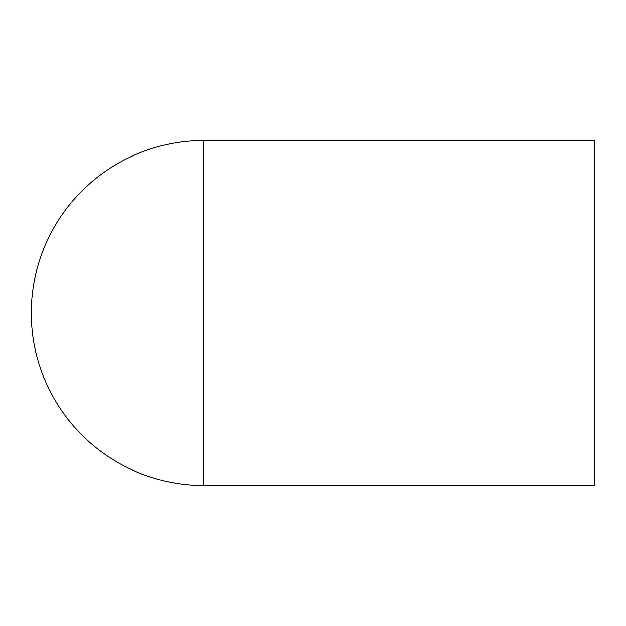 <?xml version="1.0" encoding="UTF-8"?>
<svg xmlns="http://www.w3.org/2000/svg" width="626" height="626" viewBox="0 0 626 626"><rect width="100%" height="100%" fill="white"/><g stroke="black" fill="none" stroke-linecap="round" stroke-linejoin="round"><path stroke-width="0.94" d="M203.771 140.529A172.471 172.471 0 0 0 31.3 313A172.471 172.471 0 0 0 203.771 485.471L594.7 485.471L594.7 140.529L203.771 140.529L203.771 485.471"/></g></svg>
